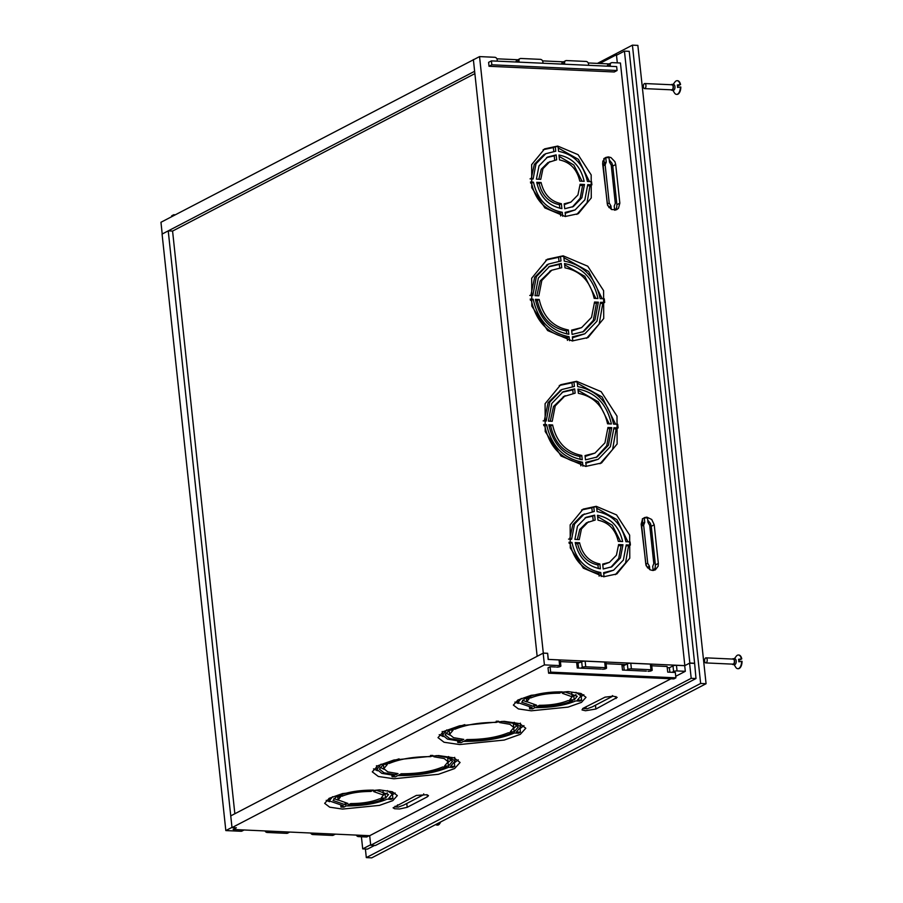 <?xml version="1.0" encoding="UTF-8"?>
<svg xmlns="http://www.w3.org/2000/svg" width="903" height="903" viewBox="0 0 903 903"><rect width="100%" height="100%" fill="white"/><g stroke="black" fill="none" stroke-linecap="round" stroke-linejoin="round"><path stroke-width="1.35" d="M576.836 214.406L587.074 202.667L589.964 185.826L591.883 184.833L591.544 181.65L587.413 181.458C583.552 164.357 573.947 154.323 558.585 151.354L558.088 146.692L555.266 146.568L555.763 151.219L545.784 153.691L536.021 163.804L533.12 178.986L530.061 178.85M589.445 181.559L578.417 159.368L558.223 147.968M565.222 216.494L578.338 213.684L591.273 197.938L591.172 174.9L578.067 154.661L557.693 146.06L544.588 148.882L531.653 164.628L531.754 187.666L544.859 207.904L565.222 216.494M603.893 158.996L604.321 163.037L603.227 165.87L607.301 204.022L609.096 207.679M555.266 146.568L553.347 147.573L553.742 151.332M553.347 147.573L543.143 149.695M545.784 153.691L543.866 154.684L534.328 164.369L531.156 178.896M587.797 185.736L589.964 185.826M565.21 213.3L575.087 209.936L584.851 199.823L587.751 184.641L591.883 184.833M549.893 161.569L542.951 168.669L540.75 179.336L536.393 179.133L538.989 165.892L547.545 157.066L556.158 154.898L556.677 159.797L547.963 162.563L541.258 169.233L538.809 179.245M546.597 157.596L554.228 155.892L554.668 159.989M580.144 185.386L582.559 185.487L580.211 198.22L572.355 207.035M564.285 204.642L570.978 202.069L577.92 194.958L580.121 184.291L584.478 184.494L581.882 197.746L573.326 206.561L564.725 208.74L564.194 203.83L570.978 202.069M543.787 425.64L544.701 425.685C549.453 447.019 561.418 459.514 580.584 463.171L580.866 465.846M613.995 428.846L616.151 428.936L612.606 449.502L600.01 463.724M616.151 428.936L618.081 427.943L613.938 427.751L610.383 446.658L598.249 459.266L585.855 463.239M550.254 421.204L553.528 406.485L564.194 396.225M562.14 392.274L572.75 389.893L573.112 393.313M608.001 428.575L609.841 428.654L606.737 445.755L596.104 457.494M595.021 453.069L585.042 455.586L585.505 459.875L597.075 457.008L608.408 445.269L611.76 427.65L607.956 427.48L604.942 442.842L595.021 453.069L585.133 456.455M647.598 567.919L645.803 564.273L641.717 526.122L642.823 523.288L642.394 519.236M653.727 570.403L655.194 567.739L655.386 564.951L651.266 526.314L650.465 523.48L647.756 520.117M550.785 270.753L540.118 281.025L536.845 295.732M559.702 267.841L559.341 264.432L548.731 266.814M571.723 330.995L581.622 327.608L591.533 317.382L594.546 302.02L598.362 302.189L594.998 319.809L583.665 331.548L572.096 334.415L571.633 330.126L581.622 327.608M594.592 303.103L596.431 303.194L593.327 320.294L582.695 332.022M564.657 264.872L584.794 276.307L595.856 298.43M566.768 333.975L566.452 330.972C550.954 327.891 541.236 317.732 537.274 300.496L535.569 300.417M515.985 62.014A2.54 2.088 -117.5 0 1 517.001 60.208L519.947 58.672A2.54 2.088 62.5 0 0 518.943 60.817L516.606 62.036M561.643 64.09A2.54 2.088 -117.5 0 1 562.659 62.284L565.605 60.749A2.54 2.088 62.5 0 0 564.601 62.894L562.264 64.113M607.301 66.167A2.54 2.088 -117.5 0 1 608.317 64.361L611.263 62.826A2.54 2.088 62.5 0 0 610.259 64.982L607.922 66.201M599.682 63.492L616.444 54.756L617.313 62.871L616.501 55.252L624.436 51.11L689.836 663.028L694.621 663.242L695.987 678.537L375.49 845.456L370.715 845.242L369.688 835.704L370.659 844.756L362.713 848.888L361.414 836.754M625.802 664.608L606.071 663.705M580.144 662.531L560.413 661.628M567.456 340.386L567.174 337.711C548.008 334.054 536.043 321.558 531.291 300.225L530.377 300.18M586.6 338.264L599.197 324.042L602.752 303.476L600.585 303.374M572.457 337.767L584.839 333.794L596.973 321.197L600.529 302.291L604.671 302.471L602.752 303.476M602.188 298.712L588.711 271.498L563.901 257.739M558.98 261.069L558.585 257.332L545.863 260.041M547.568 264.568L534.678 277.198L530.84 295.462M569.658 539.147L572.829 524.609L582.367 514.936L594.264 511.47L593.768 506.82L591.837 507.813L592.244 511.583M581.634 509.947L591.837 507.813M577.31 539.497L579.76 529.474L586.465 522.814L595.179 520.049L594.648 515.15L586.047 517.317L577.491 526.133L574.895 539.384L579.252 539.588L581.453 528.921L588.395 521.81M593.169 520.241L592.729 516.144L585.099 517.837M596.725 508.22L616.918 519.62L627.946 541.8M599.14 576.17L598.858 573.529C583.496 570.561 573.89 560.515 570.041 543.414L569.138 543.38M593.768 506.82L596.59 506.944L597.086 511.595C612.448 514.575 622.054 524.609 625.903 541.71L630.046 541.902L630.238 543.392L630.384 545.085L626.298 545.976M630.384 545.085L626.242 544.893L623.352 560.074L613.588 570.188L603.712 573.552M628.465 546.078L625.565 562.919L615.338 574.647M598.328 568.529L597.944 564.951C587.255 562.716 580.494 555.65 577.672 543.764L575.425 543.662M620.53 541.461L612.313 525.264L597.617 516.606M610.857 567.287L618.713 558.472L621.061 545.739L618.645 545.638M609.48 562.321L602.696 564.082L603.215 568.98L611.828 566.813L620.384 557.986L622.98 544.746L618.623 544.543L616.422 555.21L609.48 562.321L602.786 564.883M609.265 423.891L598.204 401.767L578.067 390.333M548.979 425.877L550.683 425.956C554.645 443.192 564.364 453.362 579.861 456.444L580.178 459.435M577.31 383.199L602.12 396.959L615.598 424.173M544.249 420.922L548.087 402.67L560.966 390.028M559.273 385.502L571.994 382.793L572.389 386.529M536.924 183.411L539.17 183.512C541.992 195.398 548.753 202.464 559.442 204.71L559.826 208.277M559.126 156.354L573.811 165.012L582.029 181.221M530.637 183.128L531.54 183.174C535.389 200.274 545.006 210.309 560.368 213.277L560.65 215.919M609.265 159.865L611.963 163.229L612.765 166.062L616.896 204.699L616.693 207.487L615.236 210.151M585.652 466.411L561.045 456.015L545.22 431.555L545.085 403.731L560.718 384.701L576.565 381.292L601.172 391.676L617.009 416.136L617.133 443.971L601.5 463.002L585.652 466.411M618.081 427.943L617.686 424.275L613.555 424.083C608.791 402.749 596.838 390.254 577.672 386.597L577.175 381.946L573.913 381.8L571.994 382.793M603.723 576.746L583.361 568.156L570.256 547.907L570.154 524.88L583.09 509.134L596.194 506.312L616.568 514.913L629.662 535.152L629.775 558.189L616.839 573.936L603.723 576.746M572.254 340.939L588.09 337.541L603.723 318.511L603.599 290.676L587.763 266.216L563.156 255.831L547.308 259.24L531.675 278.259L531.811 306.094L547.636 330.554L572.254 340.939M604.671 302.471L604.276 298.803L600.145 298.622C595.393 277.289 583.428 264.782 564.262 261.136L563.765 256.475L560.503 256.328L558.585 257.332M619.842 203.164L618.487 208.266L616.535 209.767L611.545 209.53L607.595 205.399L602.662 163.928L602.854 161.152L605.665 157.483L608.396 156.896L610.959 157.562L614.909 161.693L615.711 164.527L619.842 203.164L616.896 204.699M654.212 524.778L651.74 519.496L646.898 517.137L644.46 517.588L642.518 519.078L641.164 524.18L646.085 565.65L650.047 569.782L652.598 570.459L655.341 569.872L658.14 566.204L658.332 563.416L654.212 524.778L651.266 526.314M497.282 61.156A2.54 2.088 62.5 0 0 497.282 60.557L497.203 59.824A2.54 2.088 62.5 0 0 494.765 57.284L479.549 56.596L543.301 653.095L547.647 653.287L548.302 659.404L684.835 665.624L620.44 63.007L612.178 62.634A2.54 2.088 62.5 0 0 611.263 62.826M610.405 66.314L610.259 64.982M584.907 70.637L610.992 71.822M588.598 65.321A2.54 2.088 62.5 0 0 588.598 64.723L588.519 63.989A2.54 2.088 62.5 0 0 586.081 61.449L566.52 60.557A2.54 2.088 62.5 0 0 565.605 60.749M564.747 64.226L564.601 62.894M539.249 68.56L565.334 69.745M542.94 63.233A2.54 2.088 62.5 0 0 542.94 62.646L542.861 61.912A2.54 2.088 62.5 0 0 540.423 59.361L520.862 58.469A2.54 2.088 62.5 0 0 519.947 58.672M519.09 62.149L518.943 60.817M493.591 66.483L519.676 67.669M647.519 567.231L649.438 566.226L647.722 563.269L643.647 525.117L644.742 522.295L644.268 517.837L647.53 517.983L648.004 522.442L649.731 525.399L653.806 563.551L652.7 566.373L653.14 570.459M644.742 522.295L642.823 523.288M644.268 517.837L642.349 518.83M598.858 573.529L600.788 572.525C585.426 569.556 575.809 559.521 571.96 542.421L570.041 543.414M571.96 542.421L568.946 542.285M568.563 539.102L571.622 539.238L574.522 524.056L584.286 513.942M613.588 570.188L603.61 572.66L604.051 576.757M601.217 576.52L600.788 572.525M622.98 544.746L621.061 545.739M618.284 541.36L622.641 541.563C619.232 526.697 610.846 517.938 597.481 515.274L598 520.173C608.69 522.419 615.451 529.474 618.284 541.36M561.26 263.428L549.69 266.295L538.357 278.034L534.994 295.653L538.809 295.823L541.823 280.461L551.733 270.234L561.722 267.717L561.26 263.428L559.341 264.432M564.522 263.574L564.985 267.864C580.471 270.945 590.201 281.104 594.151 298.351L597.967 298.521C593.497 278.677 582.356 267.028 564.522 263.574M537.274 300.496L539.204 299.491L535.389 299.322C539.847 319.165 550.999 330.814 568.834 334.257L568.371 329.979L566.452 330.972M596.431 303.194L598.362 302.189M529.756 295.416L532.815 295.552L536.371 276.645L548.516 264.048L561 260.978L560.503 256.328M569.522 340.713L569.093 336.706L567.174 337.711M584.839 333.794L572.355 336.864L572.795 340.962M531.291 300.225L533.21 299.22L530.185 299.085M675.895 677.837L550.661 672.137L548.606 673.198L673.841 678.909L675.895 677.837L675.32 672.464L667.712 672.114L667.103 666.493L651.729 665.782M689.836 663.028L684.835 665.624M556.699 667.125A2.54 0.621 173.9 0 0 560.153 666.561L560.537 666.358A2.54 0.621 173.9 0 0 560.887 665.996A2.54 0.621 173.9 0 0 559.646 665.59L559.036 659.969L548.302 659.404M624.436 51.11L629.222 51.336L694.621 663.242M479.549 56.596L473.398 59.79L537.15 656.3L543.301 653.095M548.166 659.472L547.647 653.287M601.184 669.078L577.265 667.994L576.656 662.362M550.661 672.137L550.085 666.753L555.514 667.001M646.401 671.143L622.483 670.049L621.885 664.427M548.606 673.198L548.031 667.825L550.085 666.753M539.204 299.491C543.154 316.727 552.884 326.897 568.371 329.979M533.21 299.22C537.962 320.554 549.927 333.049 569.093 336.706M579.591 542.771L575.234 542.568C578.642 557.433 587.029 566.192 600.393 568.856L599.874 563.957C589.174 561.711 582.424 554.645 579.591 542.771L577.672 543.764M592.729 516.144L594.648 515.15M597.944 564.951L599.874 563.957M649.81 569.669L649.438 566.226M573.913 381.8L574.41 386.45L561.926 389.509L549.78 402.106L546.225 421.012L543.166 420.877M543.595 424.545L546.62 424.681L544.701 425.685M580.584 463.171L582.503 462.178C563.337 458.521 551.372 446.026 546.62 424.681M582.503 462.178L582.932 466.174M586.205 466.422L585.765 462.325L598.249 459.266M579.861 456.444L581.78 455.439L582.243 459.729C564.409 456.275 553.257 444.626 548.798 424.782L552.613 424.963L550.683 425.956M581.78 455.439C566.283 452.358 556.564 442.199 552.613 424.963M565.143 395.695L555.221 405.932L552.218 421.295L548.403 421.114L551.767 403.494L563.088 391.755L574.669 388.9L575.132 393.177L563.224 396.699M572.75 389.893L574.669 388.9M611.376 423.981L607.561 423.812C603.61 406.576 593.881 396.417 578.394 393.336L577.931 389.046C595.766 392.489 606.906 404.138 611.376 423.981M611.76 427.65L609.841 428.654M565.549 216.517L565.109 212.408L575.087 209.936M531.54 183.174L533.47 182.169C537.319 199.27 546.925 209.304 562.287 212.284L560.368 213.277M562.287 212.284L562.716 216.268M530.445 182.034L533.47 182.169M584.139 181.311L579.782 181.119C576.949 169.233 570.199 162.168 559.499 159.921L558.98 155.023C572.344 157.686 580.731 166.445 584.139 181.311M556.158 154.898L554.228 155.892M539.17 183.512L541.089 182.519C543.922 194.405 550.683 201.459 561.373 203.706L559.442 204.71M561.373 203.706L561.892 208.604C548.527 205.94 540.141 197.181 536.732 182.316L541.089 182.519M582.559 185.487L584.478 184.494M604.321 163.037L606.252 162.043L605.145 164.865L609.22 203.017L610.947 205.974L609.017 206.979M610.947 205.974L611.308 209.417M614.638 210.207L614.209 206.121L615.304 203.299L611.229 165.147L609.514 162.19L609.028 157.732L605.766 157.585L603.847 158.578M605.766 157.585L606.252 162.043M473.375 59.553L474.628 71.292L162.213 234.012L160.96 222.273L473.827 59.564M496.898 58.808L517.848 59.756M542.556 60.885L563.506 61.844M588.214 62.962L609.164 63.921M616.444 54.756L617.359 54.801M234.848 813.75L172.575 231.066L474.876 73.617M606.647 71.63L614.254 71.98L617.076 70.513L616.659 66.596L491.424 60.885L488.602 62.352L489.02 66.269L494.46 66.517M617.076 70.513L491.842 64.802L491.424 60.885M491.842 64.802L489.02 66.269M540.118 68.594L516.2 67.511M585.336 70.66L561.418 69.565M244.058 829.981L241.959 831.076A2.54 2.088 -117.5 0 1 241.045 831.268L225.829 830.579L162.077 234.069L168.229 230.875L231.981 827.374L225.829 830.579M369.237 835.681L366.72 836.991L358.457 836.618A2.54 2.088 -117.5 0 1 356.324 835.094M335.374 834.146L333.275 835.23A2.54 2.088 -117.5 0 1 332.372 835.433L312.799 834.541A2.54 2.088 -117.5 0 1 310.666 833.017M289.716 832.058L287.617 833.153A2.54 2.088 -117.5 0 1 286.714 833.356L267.141 832.464A2.54 2.088 -117.5 0 1 265.008 830.941M374.587 845.422L367.498 849.113L362.713 848.888M559.646 665.59L544.419 664.901L232.003 827.622L236.349 827.814L233.155 829.485L235.897 827.791M172.575 231.066L168.229 230.875M175.272 214.812L173.726 214.733L171.683 215.806L171.762 216.641M173.726 214.733L173.816 215.569M583.846 694.7L581.193 696.563L581.588 700.231L579.918 701.1L575.787 700.909C564.838 705.457 551.214 707.704 534.892 707.636L532.465 708.9L529.632 708.776L529.474 707.286M531.235 710.808L568.122 707.105L581.464 702.376L586.013 697.319L580.99 693.481L568.134 691.585L531.235 695.287L517.904 700.028L513.356 705.085L518.378 708.911L531.235 710.808M377.454 770.756L373.515 768.871M513.852 727.536L509.879 724.308L499.619 722.558L501.865 721.395L513.683 723.371L518.266 727.073L514.134 731.915L510.319 731.735L513.852 727.536L513.276 723.235M517.295 725.312L513.807 728.202M449.175 730.087L449.525 734.41L453.498 737.649L463.747 739.399L461.501 740.562L449.683 738.586L445.111 734.884L449.242 730.042L453.046 730.222L449.525 734.41M449.705 735.053L445.687 732.965M559.036 659.969A2.54 0.621 -6.1 0 1 560.278 660.364L560.887 665.996M602.357 669.213A2.54 0.621 173.9 0 0 605.811 668.638L606.195 668.434A2.54 0.621 173.9 0 0 606.545 668.073A2.54 0.621 173.9 0 0 605.303 667.678L585.731 666.786A2.54 0.621 173.9 0 0 582.277 667.351L581.679 661.73L576.78 663.536M581.679 661.73A2.54 0.621 -6.1 0 1 585.133 661.154L585.731 666.786M605.303 667.678L604.694 662.046L585.133 661.154M604.694 662.046A2.54 0.621 -6.1 0 1 605.947 662.441L606.545 668.073M648.015 671.29A2.54 0.621 173.9 0 0 651.469 670.715L651.853 670.523A2.54 0.621 173.9 0 0 652.203 670.15A2.54 0.621 173.9 0 0 650.961 669.755L631.389 668.863A2.54 0.621 173.9 0 0 627.935 669.428L627.337 663.807L623.747 665.669L622.009 665.59M627.337 663.807A2.54 0.621 -6.1 0 1 630.791 663.242L631.389 668.863M650.961 669.755L650.363 664.123L630.791 663.242M650.363 664.123A2.54 0.621 -6.1 0 1 651.605 664.529L652.203 670.15M675.726 676.313L685.309 671.313L677.047 670.94A2.54 0.621 173.9 0 0 673.593 671.505L672.995 665.883L669.405 667.757L667.238 667.656M672.995 665.883A2.54 0.621 -6.1 0 1 676.449 665.319L677.047 670.94M685.309 671.313L684.711 665.692L676.449 665.319M684.711 665.692L689.576 663.163L694.362 663.378M439.23 734.647L443.17 736.532M520.5 728.269L523.954 725.594M392.274 794.821L395.164 792.969M329.527 801.695L326.231 800.34M333.873 798.534L338.14 800.182M383.053 791.175L383.493 795.091L381.145 797.97L385.502 798.162L388.538 794.55L376.269 790.249L373.707 791.592L383.493 795.091M383.425 794.426L385.107 794.493L387.319 792.823M448.091 762.425L451.579 759.547M447.561 757.459L448.136 761.76L444.603 765.958L448.419 766.139L452.55 761.297L447.967 757.594L436.149 755.619L433.903 756.782L444.163 758.531L448.136 761.76M379.971 767.2L383.989 769.277M383.809 768.645L387.342 764.446L383.527 764.265L379.395 769.108L383.978 772.81L395.796 774.785L398.042 773.623L387.782 771.873L383.809 768.645L383.459 764.31M458.25 759.818L454.796 762.493M526.821 701.913L522.555 700.265M576.001 694.554L573.789 696.224L572.107 696.145M572.175 696.811L562.388 693.312L564.951 691.98L577.22 696.269L574.184 699.893L569.827 699.701L572.175 696.811L571.734 692.894M514.913 702.071L518.209 703.414M393.889 778.77L378.346 776.478L372.284 771.851L377.781 765.744L393.9 760.021L438.474 755.551L454.017 757.843L460.079 762.471L454.581 768.577L438.463 774.289L393.889 778.77M448.452 756.545L455.078 761.026L450.597 766.241L454.728 766.421L452.809 767.426L448.678 767.234C435.077 772.912 418.1 775.7 397.771 775.609L395.333 776.873L392.071 776.727L391.913 775.259M387.308 790.622L392.331 794.143L388.764 798.32L392.907 798.5L391.236 799.369L387.105 799.178C376.167 803.726 362.532 805.973 346.221 805.905L343.783 807.169L340.95 807.045L340.792 805.566M342.553 809.077L329.697 807.18L324.674 803.354L329.223 798.297L342.564 793.568L379.452 789.865L392.308 791.762L397.331 795.588L392.782 800.645L379.441 805.374L342.553 809.077M459.604 744.546L504.179 740.065L520.297 734.353L525.783 728.247L519.722 723.619L504.179 721.328L459.604 725.798L443.486 731.52L438 737.627L444.062 742.255L459.604 744.546M520.388 723.134L520.783 726.802L516.302 732.006L520.444 732.198L520.049 728.529M520.444 732.198L518.525 733.202L514.383 733.01C500.781 738.688 483.816 741.476 463.487 741.386L461.049 742.65L457.787 742.503L460.225 741.228L447.516 739.117L442.583 735.155L446.771 729.929M595.878 709.036L585.505 710.74L582.029 709.939L582.83 708.437L605.033 697.15L613.43 696.19L617.167 697.387L595.878 709.036L595.472 705.209M427.435 796.762L428.485 795.656L426.961 794.73L416.351 795.43L393.098 807.824L394.622 808.749L399.623 808.975L407.197 807.305L427.435 796.762L427.221 794.798M233.155 829.485L369.688 835.704L670.985 678.774M672.058 672.306L673.593 671.505M626.4 670.229L627.935 669.428M580.742 668.152L582.277 667.351M395.04 806.244L395.108 806.921L398.37 807.068L403.641 805.126L423.62 794.719L423.721 793.861M392.907 798.5L392.512 794.832M340.95 807.045L343.388 805.781L329.256 800.882L332.609 796.706M383.831 799.031L379.474 798.839C371.72 801.988 362.137 803.568 350.714 803.568L348.14 804.9C362.363 804.934 374.26 802.981 383.831 799.031M385.107 794.493L385.502 798.162M496.232 721.215L496.357 722.411L498.603 721.237L496.853 721.204M461.354 739.196L461.501 740.562M467.009 739.546L464.763 740.708C483.703 740.787 499.517 738.191 512.204 732.909L508.4 732.739C497.293 737.322 483.5 739.591 467.009 739.546M514.134 731.915L513.751 728.405M464.797 724.635L451.161 729.037L454.977 729.218L454.796 727.536M457.787 742.503L457.629 741.036M547.511 653.354L543.166 653.162L230.75 815.883L232.003 827.622M544.419 664.901L543.166 653.162M689.576 663.163L691.201 678.322L370.715 845.242M691.201 678.322L695.987 678.537M669.405 667.757L669.879 672.216M623.747 665.669L624.221 670.128M578.089 663.592L578.563 668.051M496.357 722.411C479.865 722.366 466.072 724.635 454.977 729.218M520.783 726.802L514.168 722.321M340.442 797.056L336.085 796.864L333.049 800.476L345.318 804.776L347.881 803.433L338.094 799.945L340.442 797.056M342.113 796.186C349.867 793.037 359.45 791.457 370.873 791.457L373.447 790.125C359.225 790.091 347.328 792.044 337.756 795.995L342.113 796.186L341.91 794.369M370.873 791.457L370.738 790.091M345.318 804.776L345.138 803.162M395.108 806.921L397.444 805.702L397.546 804.844L397.444 805.702M454.728 766.421L454.333 762.753M381.066 764.152L376.867 769.379L381.8 773.352L394.509 775.451L392.071 776.727M395.796 774.785L395.649 773.419M389.08 761.76L389.261 763.441L385.446 763.272L399.081 758.859M389.261 763.441C400.356 758.859 414.161 756.59 430.641 756.635L432.887 755.472L431.137 755.427M430.641 756.635L430.517 755.439M448.046 762.629L448.419 766.139M442.684 766.963L446.5 767.132C433.801 772.415 417.987 775.011 399.058 774.932L401.304 773.769C417.784 773.815 431.589 771.546 442.684 766.963M521.291 698.425L517.938 702.613L532.07 707.5L529.632 708.776M581.588 700.231L577.446 700.039L581.001 695.874L575.99 692.353M574.184 699.893L573.789 696.224M559.409 691.822L559.555 693.188C548.132 693.188 538.549 694.768 530.795 697.917L530.592 696.1M530.795 697.917L526.438 697.714C536.01 693.775 547.907 691.811 562.129 691.856L559.555 693.188M524.767 698.583L529.124 698.787L526.765 701.665L536.563 705.164L534 706.507L521.731 702.207L524.767 698.583M533.82 704.893L534 706.507M568.156 700.559L572.513 700.762C562.941 704.712 551.044 706.665 536.822 706.631L539.384 705.299C550.819 705.288 560.402 703.719 568.156 700.559M586.126 707.433L586.228 706.575L586.126 707.433L583.789 708.641L583.722 707.975M612.403 695.592L612.302 696.439L592.312 706.857L587.052 708.787L583.789 708.641M644.403 83.629A2.54 1.298 92.6 0 1 644.776 83.539A2.54 1.298 92.6 0 1 645.961 85.762A2.54 1.298 92.6 0 1 644.923 88.517A2.54 1.298 92.6 0 1 644.55 88.607A2.54 1.298 92.6 0 1 643.354 86.372A2.54 1.298 92.6 0 1 644.403 83.629M671.572 84.859A2.54 1.298 92.6 0 1 671.956 84.769A2.54 1.298 92.6 0 1 673.141 87.004A2.54 1.298 92.6 0 1 672.103 89.758A2.54 1.298 92.6 0 1 671.719 89.837A2.54 1.298 92.6 0 1 671.358 89.724M671.211 84.735A2.912 1.501 92.6 0 1 671.539 84.498A2.912 1.501 92.6 0 1 671.967 84.397A2.912 1.501 92.6 0 1 673.345 86.959A2.912 1.501 92.6 0 1 672.137 90.119A2.912 1.501 92.6 0 1 671.708 90.221A2.912 1.501 92.6 0 1 670.985 89.803M673.164 84.566A2.912 1.501 92.6 0 1 673.604 84.464A2.912 1.501 92.6 0 1 674.97 87.027A2.912 1.501 92.6 0 1 673.773 90.198A2.912 1.501 92.6 0 1 673.333 90.3L671.708 90.221M676.528 94.375L676.957 94.397A6.852 3.522 92.6 0 0 680.806 87.004L680.365 86.993A6.852 3.522 92.6 0 1 677.543 94.138A6.852 3.522 92.6 0 1 676.528 94.375A6.852 3.522 92.6 0 1 674.485 92.919L672.837 90.277M680.365 86.993L677.577 87.456A4.82 2.472 -87.4 0 0 677.318 85.006L680.546 84.566A6.852 3.522 92.6 0 0 677.589 80.717A6.852 3.522 92.6 0 0 677.363 80.717M673.107 84.442L674.981 81.959A6.852 3.522 92.6 0 1 676.133 80.931A6.852 3.522 92.6 0 1 677.148 80.694A6.852 3.522 92.6 0 1 680.106 84.543M677.532 86.135L680.546 84.566M439.998 822.306A6.852 3.522 92.6 0 1 438 824.857A6.852 3.522 92.6 0 1 436.984 825.094A6.852 3.522 92.6 0 1 435.697 824.541M440.551 822.012A6.852 3.522 92.6 0 1 437.413 825.116A6.852 3.522 92.6 0 1 437.199 825.094M705.638 657.937A2.54 1.298 92.6 0 1 706.022 657.847A2.54 1.298 92.6 0 1 707.207 660.082A2.54 1.298 92.6 0 1 706.157 662.825A2.54 1.298 92.6 0 1 705.785 662.915A2.54 1.298 92.6 0 1 704.6 660.691A2.54 1.298 92.6 0 1 705.638 657.937M732.818 659.179A2.54 1.298 92.6 0 1 733.191 659.088A2.54 1.298 92.6 0 1 734.387 661.312A2.54 1.298 92.6 0 1 733.338 664.066A2.54 1.298 92.6 0 1 732.965 664.156A2.54 1.298 92.6 0 1 732.593 664.032M732.457 659.055A2.912 1.501 92.6 0 1 732.773 658.806A2.912 1.501 92.6 0 1 733.213 658.705A2.912 1.501 92.6 0 1 734.579 661.267A2.912 1.501 92.6 0 1 733.383 664.439A2.912 1.501 92.6 0 1 732.943 664.54A2.912 1.501 92.6 0 1 732.22 664.123M734.41 658.885A2.912 1.501 92.6 0 1 734.839 658.784A2.912 1.501 92.6 0 1 736.216 661.346A2.912 1.501 92.6 0 1 735.008 664.506A2.912 1.501 92.6 0 1 734.579 664.608L732.943 664.54M737.774 668.694L738.202 668.717A6.852 3.522 92.6 0 0 742.04 661.323L741.611 661.301A6.852 3.522 92.6 0 1 738.789 668.457A6.852 3.522 92.6 0 1 737.774 668.694A6.852 3.522 92.6 0 1 735.719 667.238L734.083 664.585M741.611 661.301L738.823 661.775A4.82 2.472 -87.4 0 0 738.552 659.325L741.781 658.874A6.852 3.522 92.6 0 0 738.823 655.025A6.852 3.522 92.6 0 0 738.609 655.025M734.342 658.761L736.227 656.278A6.852 3.522 92.6 0 1 737.379 655.251A6.852 3.522 92.6 0 1 738.394 655.002A6.852 3.522 92.6 0 1 741.352 658.851M738.767 660.443L741.781 658.874M597.402 63.391L632.416 45.15L637.857 45.398L706.067 683.718L371.743 857.85L366.313 857.602L365.399 849.012M632.416 45.15L700.638 683.469L366.313 857.602M706.067 683.718L700.638 683.469M658.332 563.416L655.386 564.951M643.647 525.117L641.717 526.122M647.722 563.269L645.803 564.273M615.711 164.527L612.765 166.062M609.22 203.017L607.301 204.022M605.145 164.865L603.227 165.87M269.658 831.144L267.141 832.464M286.714 833.356L289.22 832.035M315.316 833.232L312.799 834.541M332.372 835.433L334.878 834.124M360.974 835.309L358.457 836.618M241.045 831.268L243.562 829.959M407.197 807.305L406.79 803.478M616.117 698.493L615.902 696.529M548.516 264.048L546.597 265.042M551.733 270.234L549.814 271.227M561.926 389.509L559.995 390.514M442.188 731.486L442.583 735.155M329.256 800.882L328.997 798.421M392.331 794.143L392.06 791.683M338.094 799.945L337.699 796.277M454.683 757.357L455.078 761.026M376.483 765.71L376.867 769.379M517.679 700.152L517.938 702.613M580.742 693.402L581.001 695.874M526.381 697.996L526.765 701.665M644.776 83.539L671.956 84.769M671.967 84.397L673.604 84.464M644.55 88.607L671.719 89.837M706.022 657.847L733.191 659.088M733.213 658.705L734.839 658.784M705.785 662.915L732.965 664.156"/></g></svg>
